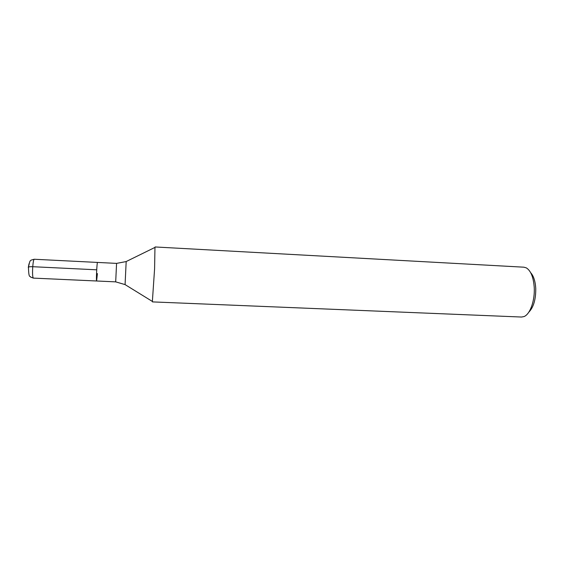 <?xml version="1.0" encoding="UTF-8"?>
<svg xmlns="http://www.w3.org/2000/svg" width="564" height="564" viewBox="0 0 564 564"><rect width="100%" height="100%" fill="white"/><g stroke="black" fill="none" stroke-linecap="round" stroke-linejoin="round"><path stroke-width="0.85" d="M28.433 267.696L28.292 267.456C28.256 266.871 29.737 266.624 32.74 266.709C32.359 273.392 32.564 277.192 33.332 278.108L30.618 277.079C30.28 275.204 28.736 279.822 28.475 267.089C30.16 259.983 29.37 260.505 34.242 259.25L97.502 262.429C96.959 261.9 96.021 281.457 96.613 280.992L97.396 273.575M154.959 247.413L154.592 268.753L152.372 301.437M152.449 301.895L521.517 317.038L523.977 316.58C530.033 314.409 535.024 300.612 534.235 287.492C533.474 277.234 530.83 270.699 526.304 267.872L523.907 267.188L155.086 246.962M530.682 272.708C533.593 275.93 535.278 281.119 535.744 288.274C535.913 299.329 533.593 307.302 528.792 312.188M97.502 262.429C96.959 261.9 96.021 281.457 96.613 280.992L115.69 281.866L116.572 263.388L97.502 262.429M34.242 259.25C33.629 259.546 33.128 262.027 32.74 266.709L96.712 269.803M126.181 261.548L125.074 284.608M28.292 267.456L29.032 263.733M116.572 263.388L126.124 261.576L155.156 247.314M115.69 281.866L125.025 284.58L152.555 301.55M33.332 278.108L96.613 280.992"/></g></svg>
